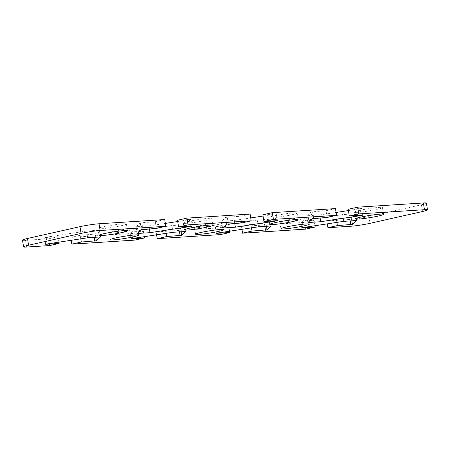 <?xml version="1.0" encoding="UTF-8"?>
<svg xmlns="http://www.w3.org/2000/svg" width="450" height="450" viewBox="0 0 450 450"><rect width="100%" height="100%" fill="white"/><g stroke="black" fill="none" stroke-linecap="round" stroke-linejoin="round"><path stroke-width="0.34" stroke-dasharray="2.25 1.69" d="M22.5 240.131A13.708 1.052 170.8 0 0 25.532 240.3L48.578 238.821L49.669 245.565M164.745 219.549L155.295 221.676L140.276 222.891L136.108 226.749L148.911 225.928L165.369 223.408M177.694 221.524L190.935 219.386L177.491 220.252M250.104 214.071L240.654 216.197L225.636 217.417L221.462 221.271L234.27 220.449L250.729 217.935M263.053 216.051L276.289 213.913L262.845 214.774M335.458 208.597L326.008 210.724L310.989 211.939L306.821 215.792L319.624 214.971L336.082 212.456M348.407 210.572L361.648 208.434L348.204 209.295M327.308 223.852L326.841 220.967L349.886 219.487A13.708 1.052 170.8 0 0 368.921 216.579L421.414 204.767A13.708 1.052 170.8 0 0 426.409 203.124M326.841 220.967L336.291 218.841L351.309 217.626L355.478 213.767L342.675 214.588L300.651 221.13L314.094 220.264L304.644 222.39L305.741 229.134M241.948 229.331L241.481 226.446L304.644 222.39M241.481 226.446L250.931 224.319L265.95 223.104L270.124 219.246L257.316 220.067L215.297 226.603L228.741 225.743L219.291 227.869L220.382 234.613M156.594 234.804L156.127 231.919L219.291 227.869M156.127 231.919L165.578 229.798L180.596 228.578L184.764 224.724L171.962 225.546L129.938 232.082L143.381 231.221L133.931 233.347L135.028 240.092M71.235 240.283L70.768 237.398L133.931 233.347M70.768 237.398L80.218 235.271L95.237 234.056L99.411 230.197L86.603 231.019L46.159 237.206L44.584 237.561L58.027 236.694L48.578 238.821M357.216 212.349A14.389 1.103 170.8 0 0 373.072 210.144A14.389 1.103 170.8 0 0 382.444 207.568A14.389 1.103 170.8 0 0 368.061 208.778A14.389 1.103 170.8 0 0 354.032 212.169A14.389 1.103 170.8 0 0 357.216 212.349M101.143 228.78A14.389 1.103 170.8 0 0 117.006 226.575A14.389 1.103 170.8 0 0 126.371 223.999A14.389 1.103 170.8 0 0 111.994 225.208A14.389 1.103 170.8 0 0 97.959 228.6A14.389 1.103 170.8 0 0 101.143 228.78M271.856 217.828A14.389 1.103 170.8 0 0 287.719 215.618A14.389 1.103 170.8 0 0 297.084 213.047A14.389 1.103 170.8 0 0 282.707 214.256A14.389 1.103 170.8 0 0 268.673 217.648A14.389 1.103 170.8 0 0 271.856 217.828M186.502 223.301A14.389 1.103 170.8 0 0 202.359 221.096A14.389 1.103 170.8 0 0 211.731 218.52A14.389 1.103 170.8 0 0 197.347 219.735A14.389 1.103 170.8 0 0 183.319 223.121A14.389 1.103 170.8 0 0 186.502 223.301M283.039 222.176A14.389 1.103 170.8 0 0 298.901 219.966A14.389 1.103 170.8 0 0 308.267 217.395A14.389 1.103 170.8 0 0 293.889 218.604A14.389 1.103 170.8 0 0 279.855 221.996A14.389 1.103 170.8 0 0 283.039 222.176M112.326 233.128A14.389 1.103 170.8 0 0 128.188 230.917A14.389 1.103 170.8 0 0 137.554 228.347A14.389 1.103 170.8 0 0 123.176 229.556A14.389 1.103 170.8 0 0 109.142 232.948A14.389 1.103 170.8 0 0 112.326 233.128M197.685 227.649A14.389 1.103 170.8 0 0 213.542 225.444A14.389 1.103 170.8 0 0 222.913 222.868A14.389 1.103 170.8 0 0 208.53 224.083A14.389 1.103 170.8 0 0 194.501 227.469A14.389 1.103 170.8 0 0 197.685 227.649M47.25 243.951L46.159 237.206M45.675 244.305L44.584 237.561M58.911 242.167L58.027 236.694M80.792 238.821L80.218 235.271M94.14 237.352L93.662 234.411M95.754 237.251L95.237 234.056M100.502 236.942L99.411 230.197M87.699 237.769L86.603 231.019M132.604 238.472L131.513 231.727M131.029 238.826L129.938 232.082M144.27 236.689L143.381 231.221M166.151 233.342L165.578 229.798M179.494 231.874L179.021 228.932M181.114 231.773L180.596 228.578M185.856 231.469L184.764 224.724M173.053 232.29L171.962 225.546M271.215 225.99L270.124 219.246M258.412 226.811L257.316 220.067M217.963 232.993L216.872 226.249M216.388 233.347L215.297 226.603M229.624 231.216L228.741 225.743M251.505 227.869L250.931 224.319M264.853 226.401L264.375 223.459M266.468 226.294L265.95 223.104M343.766 221.338L342.675 214.588M303.317 227.52L302.226 220.776M301.742 227.874L300.651 221.13M314.983 225.737L314.094 220.264M336.864 222.39L336.291 218.841M350.207 220.922L349.734 217.98M351.827 220.821L351.309 217.626M356.569 220.517L355.478 213.767M137.199 233.494L136.108 226.749M149.389 228.87L148.911 225.928M190.412 226.237L189.36 219.741M192.026 226.131L190.935 219.386M156.392 228.42L155.295 221.676M142.948 229.281L141.851 222.536M141.373 229.635L140.276 222.891M234.743 223.391L234.27 220.449M275.766 220.759L274.714 214.268M277.38 220.657L276.289 213.913M241.746 222.941L240.654 216.197M228.302 223.808L227.211 217.063M226.727 224.162L225.636 217.417M222.559 228.015L221.462 221.271M361.125 215.286L360.073 208.789M362.739 215.179L361.648 208.434M327.105 217.468L326.008 210.724M313.661 218.329L312.564 211.584M312.086 218.683L310.989 211.939M307.912 222.536L306.821 215.792M320.102 217.918L319.624 214.971M25.532 240.3L26.623 247.044M422.505 211.511L421.414 204.767M368.921 216.579L370.012 223.324M350.978 226.232L349.886 219.487M222.913 222.868L224.004 229.612M194.501 227.469L195.593 234.214M137.554 228.347L138.645 235.091M109.142 232.948L110.233 239.692M308.267 217.395L309.358 224.139M279.855 221.996L280.946 228.741M211.731 218.52L212.822 225.264M183.319 223.121L184.41 229.871M297.084 213.047L298.181 219.791M268.673 217.648L269.764 224.393M126.371 223.999L127.468 230.743M97.959 228.6L99.051 235.344M382.444 207.568L383.535 214.312M354.032 212.169L355.123 218.914"/><path stroke-width="0.67" d="M358.746 213.919L349.296 216.045L348.204 209.295L357.654 207.174L358.746 213.919L424.468 209.7A13.708 1.052 -9.2 0 1 427.5 209.869A13.708 1.052 -9.2 0 1 422.505 211.511L370.012 223.324A13.708 1.052 -9.2 0 1 350.978 226.232L327.932 227.711L337.382 225.585L352.401 224.37L356.569 220.517L343.766 221.338L303.317 227.52L301.742 227.874L315.186 227.008L305.741 229.134L242.578 233.19L252.023 231.064L267.041 229.849L271.215 225.99L258.412 226.811L217.963 232.993L216.388 233.347L229.832 232.487L220.382 234.613L157.219 238.669L166.669 236.542L181.688 235.322L185.856 231.469L173.053 232.29L132.604 238.472L131.029 238.826L144.472 237.966L135.028 240.092L71.865 244.142L81.309 242.016L96.328 240.801L100.502 236.942L87.699 237.769L47.25 243.951L45.675 244.305L59.119 243.439L49.669 245.565L26.623 247.044A13.708 1.052 -9.2 0 1 23.591 246.876A13.708 1.052 -9.2 0 1 28.586 245.233L81.079 233.421A13.708 1.052 -9.2 0 1 100.114 230.513L165.836 226.294L164.745 219.549L99.022 223.768A13.708 1.052 170.8 0 0 79.987 226.676L27.495 238.489A13.708 1.052 170.8 0 0 22.5 240.131L23.591 246.876M165.369 223.408L177.694 221.524M188.032 224.871L178.583 226.997L177.491 220.252L186.941 218.126L188.032 224.871L251.196 220.815L250.104 214.071L186.941 218.126M250.729 217.935L263.053 216.051M273.386 219.392L263.942 221.518L262.845 214.774L272.295 212.648L273.386 219.392L336.549 215.342L335.458 208.597L272.295 212.648M336.082 212.456L348.407 210.572M427.5 209.869L426.409 203.124A13.708 1.052 170.8 0 0 423.377 202.956L357.654 207.174M349.296 216.045L362.739 215.179L361.164 215.533L320.715 221.715L307.912 222.536L312.086 218.683L327.105 217.468L336.549 215.342M263.942 221.518L277.38 220.657L275.811 221.012L235.361 227.194L222.559 228.015L226.727 224.162L241.746 222.941L251.196 220.815M178.583 226.997L192.026 226.131L190.451 226.485L150.002 232.672L137.199 233.494L141.373 229.635L156.392 228.42L165.836 226.294M380.351 214.132A14.389 1.103 -9.2 0 1 383.535 214.312A14.389 1.103 -9.2 0 1 374.169 216.889A14.389 1.103 -9.2 0 1 358.307 219.094A14.389 1.103 -9.2 0 1 355.123 218.914A14.389 1.103 -9.2 0 1 364.489 216.343A14.389 1.103 -9.2 0 1 380.351 214.132M124.284 230.563A14.389 1.103 -9.2 0 1 127.468 230.743A14.389 1.103 -9.2 0 1 118.097 233.319A14.389 1.103 -9.2 0 1 102.234 235.524A14.389 1.103 -9.2 0 1 99.051 235.344A14.389 1.103 -9.2 0 1 108.422 232.774A14.389 1.103 -9.2 0 1 124.284 230.563M294.998 219.611A14.389 1.103 -9.2 0 1 298.181 219.791A14.389 1.103 -9.2 0 1 288.81 222.362A14.389 1.103 -9.2 0 1 272.947 224.572A14.389 1.103 -9.2 0 1 269.764 224.393A14.389 1.103 -9.2 0 1 279.135 221.816A14.389 1.103 -9.2 0 1 294.998 219.611M209.638 225.09A14.389 1.103 -9.2 0 1 212.822 225.264A14.389 1.103 -9.2 0 1 203.456 227.841A14.389 1.103 -9.2 0 1 187.594 230.046A14.389 1.103 -9.2 0 1 184.41 229.871A14.389 1.103 -9.2 0 1 193.776 227.295A14.389 1.103 -9.2 0 1 209.638 225.09M306.18 223.959A14.389 1.103 -9.2 0 1 309.358 224.139A14.389 1.103 -9.2 0 1 299.993 226.71A14.389 1.103 -9.2 0 1 284.13 228.921A14.389 1.103 -9.2 0 1 280.946 228.741A14.389 1.103 -9.2 0 1 290.317 226.164A14.389 1.103 -9.2 0 1 306.18 223.959M135.467 234.911A14.389 1.103 -9.2 0 1 138.645 235.091A14.389 1.103 -9.2 0 1 129.279 237.667A14.389 1.103 -9.2 0 1 113.417 239.873A14.389 1.103 -9.2 0 1 110.233 239.692A14.389 1.103 -9.2 0 1 119.604 237.122A14.389 1.103 -9.2 0 1 135.467 234.911M220.821 229.438A14.389 1.103 -9.2 0 1 224.004 229.612A14.389 1.103 -9.2 0 1 214.639 232.189A14.389 1.103 -9.2 0 1 198.776 234.394A14.389 1.103 -9.2 0 1 195.593 234.214A14.389 1.103 -9.2 0 1 204.958 231.643A14.389 1.103 -9.2 0 1 220.821 229.438M59.119 243.439L58.911 242.167M71.865 244.142L71.235 240.283M81.309 242.016L80.792 238.821M94.753 241.155L94.14 237.352M96.328 240.801L95.754 237.251M144.472 237.966L144.27 236.689M157.219 238.669L156.594 234.804M166.669 236.542L166.151 233.342M180.112 235.676L179.494 231.874M181.688 235.322L181.114 231.773M229.832 232.487L229.624 231.216M242.578 233.19L241.948 229.331M252.023 231.064L251.505 227.869M265.466 230.203L264.853 226.401M267.041 229.849L266.468 226.294M315.186 227.008L314.983 225.737M327.932 227.711L327.308 223.852M337.382 225.585L336.864 222.39M350.826 224.724L350.207 220.922M352.401 224.37L351.827 220.821M150.002 232.672L149.389 228.87M235.361 227.194L234.743 223.391M320.715 221.715L320.102 217.918M28.586 245.233L27.495 238.489M79.987 226.676L81.079 233.421M100.114 230.513L99.022 223.768M423.377 202.956L424.468 209.7"/></g></svg>

